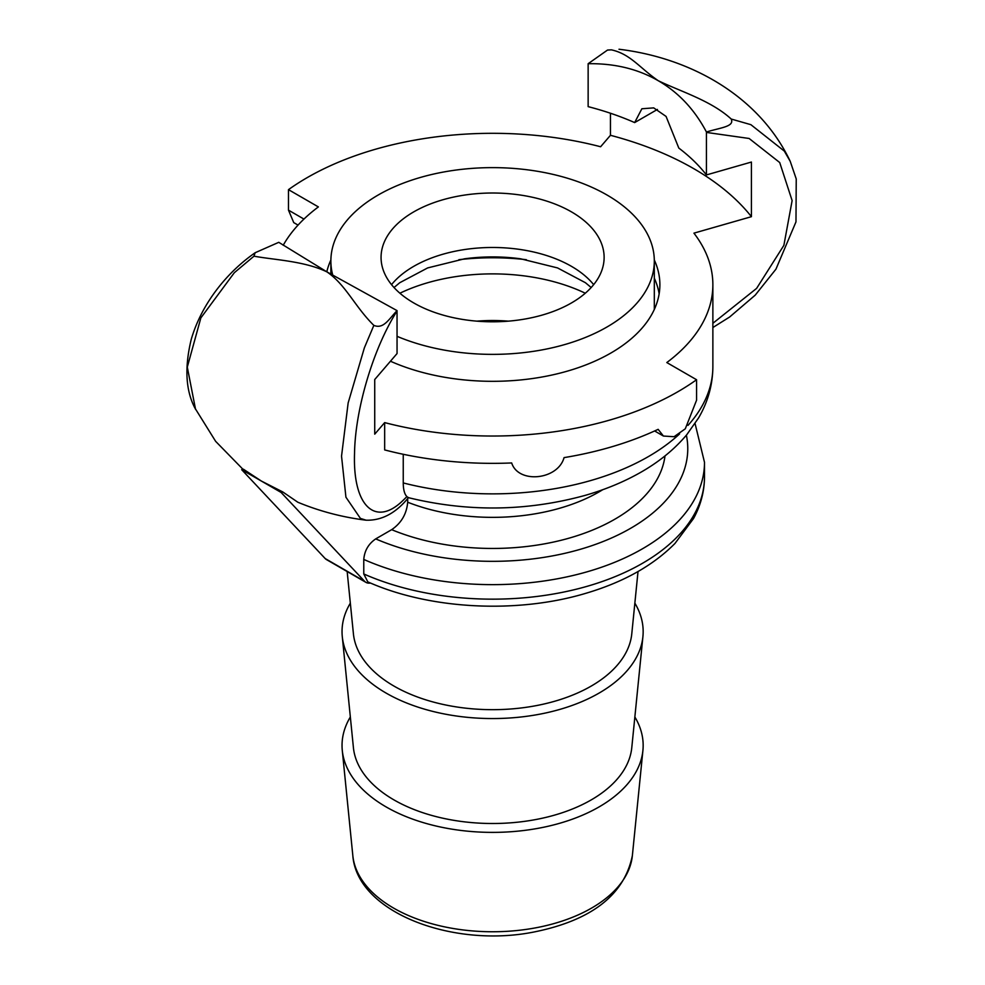 <?xml version="1.0" encoding="UTF-8"?>
<svg xmlns="http://www.w3.org/2000/svg" width="985" height="985" viewBox="0 0 985 985"><rect width="100%" height="100%" fill="white"/><g stroke="black" fill="none" stroke-linecap="round" stroke-linejoin="round"><path stroke-width="1.48" d="M350.34 716.981A150.57 86.926 0 0 0 342.287 750.484A150.57 86.926 0 0 0 386.132 806.924A150.57 86.926 0 0 0 546.17 826.698A150.57 86.926 0 0 0 642.909 750.484A150.57 86.926 0 0 0 634.857 716.981M407.692 498.496L407.692 502.215C406.67 513.911 401.338 523.06 391.673 529.671L375.716 538.894C368.488 543.855 364.512 550.701 363.773 559.443L363.773 573.96L367.787 581.852M687.998 425.385A220.271 127.176 180 0 0 712.869 366.691C712.721 384.803 707.956 401.892 698.562 417.935L686.754 434.73C674.343 449.492 658.78 462.137 640.09 472.689C623.517 482.059 605.209 489.619 585.152 495.381C526.692 511.4 467.727 512.151 408.258 497.622L406.904 496.612C404.515 494.175 403.296 489.607 403.247 482.933L403.247 454.282M370.471 583.021A16.733 9.653 -60 0 1 365.94 582.369A16.733 9.653 -60 0 1 364.622 581.335L281.119 492.463L282.818 491.971L297.839 502.239C319.522 511.24 342.312 517.236 366.186 520.215L360.412 518.418L345.932 497.216L341.536 456.154L348.148 402.939L364.376 347.816L373.844 325.407M241.694 469.697L261.407 481.074L243.381 469.205L241.694 469.697L325.198 558.569A16.733 9.653 120 0 0 326.503 559.603L365.94 582.369M281.119 492.463L261.407 481.074L282.818 491.971M195.547 409.354L187.298 367.11L200.854 317.909L234.307 272.722L253.958 256.199M326.983 271.922C304.451 260.951 273.916 259.892 253.958 256.174L255.152 252.726L278.767 242.322L326.983 271.922L397.041 310.62C388.841 319.177 383.51 329.409 373.844 325.382C354.735 306.544 345.907 284.874 326.983 271.922M350.34 603.152A150.57 86.926 0 0 0 342.287 636.655L353.418 747.677A139.414 80.487 0 0 0 394.012 799.931A139.414 80.487 0 0 0 542.193 818.239A139.414 80.487 0 0 0 631.779 747.677L642.909 636.655A150.57 86.926 0 0 0 634.857 603.152M342.287 636.655A150.57 86.926 0 0 0 386.132 693.095A150.57 86.926 0 0 0 546.17 712.869A150.57 86.926 0 0 0 642.909 636.655M347.163 571.534L353.418 633.847A139.414 80.487 0 0 0 394.012 686.102A139.414 80.487 0 0 0 542.193 704.41A139.414 80.487 0 0 0 631.779 633.847L638.021 571.534M384.667 422.602A262.072 151.308 0 0 0 696.567 379.73L696.567 400.218L685.301 428.795L674.072 436.712L663.434 436.047L658.14 429.337A262.072 151.308 0 0 1 564.06 457.619C557.929 480.015 518.369 484.041 511.671 462.95A262.072 151.308 0 0 1 384.667 449.923L384.667 422.602L374.731 434.163L374.731 379.52L397.053 353.553L397.041 310.62M658.214 80.696C637.948 68.975 614.591 63.311 588.144 63.705L607.511 50.063L611.353 49.841C630.462 54.04 639.29 67.633 658.214 80.696C680.746 91.568 711.281 100.704 731.227 119.05C734.539 126.622 721.192 127.508 706.43 131.99C694.499 109.446 678.419 92.344 658.214 80.696M657.414 109.446L634.66 122.583A234.208 135.216 180 0 0 588.144 106.639L588.144 63.705M611.377 49.841L607.511 50.075M618.999 49.25C691.101 57.93 759.46 96.37 790.278 161.441L784.331 151.111L750.878 124.676L731.424 119.099M654.311 278.213A167.29 96.592 180 0 1 659.15 293.838M654.299 259.978A167.29 96.592 180 0 1 659.888 284.727A167.29 96.592 180 0 1 610.885 353.024A167.29 96.592 180 0 1 390.454 361.224M326.798 271.823A167.29 96.592 180 0 1 330.886 259.978M706.43 131.99L706.43 174.936L751.42 162.045L751.42 216.688L693.933 233.15A220.271 127.176 180 0 1 712.869 284.727A220.271 127.176 180 0 1 666.808 362.554L696.567 379.73M283.212 245.253A220.271 127.176 180 0 1 318.377 206.912L288.482 189.649L288.482 210.15L293.739 222.61L298.049 225.097M634.66 122.583L641.863 108.769L653.695 107.882L666.082 116.427L678.8 148.07A234.208 135.216 180 0 1 706.43 174.936M288.482 189.649A262.256 151.407 0 0 1 600.616 146.753L610.454 135.302L610.454 113.238M610.454 135.302A284.394 164.2 180 0 1 751.42 216.688M458.875 259.695A172.868 99.805 180 0 1 526.322 259.695M417.702 209.694A111.527 64.394 180 0 1 537.798 198.539A111.527 64.394 180 0 1 604.125 257.405A111.527 64.394 180 0 1 567.483 305.128A111.527 64.394 180 0 1 447.399 316.271A111.527 64.394 180 0 1 381.06 257.405A111.527 64.394 180 0 1 417.702 209.694M332.77 275.246A161.712 93.366 180 0 1 330.874 261A161.712 93.366 180 0 1 384.002 191.816A161.712 93.366 180 0 1 558.138 175.638A161.712 93.366 180 0 1 654.311 261A161.712 93.366 180 0 1 601.195 330.184A161.712 93.366 180 0 1 397.053 336.328M654.311 261L654.311 307.492A161.712 93.366 180 0 1 654.274 309.549M393.594 908.084A140.005 80.832 180 0 1 352.827 855.596C357.001 912.344 452.25 948.099 533.279 932.142C591.283 920.593 624.305 895.082 632.37 855.596A140.005 80.832 180 0 1 542.415 926.466A140.005 80.832 180 0 1 393.594 908.084M367.787 581.864C429.817 609.592 517.47 614 586.42 593.13C623.64 582.061 653.166 565.488 675.008 543.412L693.538 518.516C700.778 505.206 704.435 491.306 704.497 476.826A211.91 122.337 180 0 1 586.42 586.518A211.91 122.337 180 0 1 363.773 573.96M363.773 559.443A211.91 122.337 0 0 0 586.42 572.002A211.91 122.337 0 0 0 704.497 462.31L704.497 476.826M686.373 435.185A195.178 112.684 180 0 1 590.286 546.195A195.178 112.684 180 0 1 375.716 538.894M391.673 529.671A172.868 99.805 0 0 0 565.796 539.066A172.868 99.805 0 0 0 665.01 455.907M602.734 489.705A150.57 86.926 180 0 1 407.692 502.215M679.576 433.917A220.271 127.176 180 0 1 403.247 482.933M325.198 558.569L364.622 581.335M585.287 293.222A144.992 83.713 0 0 0 399.898 293.222M476.838 321.159A111.527 64.394 180 0 1 508.358 321.159M706.43 132.421L749.129 138.479L779.714 162.537L792.125 200.595L783.875 245.351L756.615 288.383L712.869 323.302M406.904 496.612L403.259 500.195C375.741 527.394 352.618 506.709 354.538 453.223C355.24 408.369 373.795 347.348 397.053 311.038M288.482 210.15L303.946 219.076M593.659 284.64A111.527 64.394 0 0 0 417.702 264.165A111.527 64.394 0 0 0 391.537 284.64M394.012 287.522L399.775 282.707L427.662 267.92L464.354 258.846A120.712 69.689 180 0 1 520.831 258.846L557.535 267.92L585.422 282.707L591.172 287.522M632.37 855.596L642.909 750.484M352.827 855.596L342.287 750.484M317.86 550.75L301.016 532.823M695.065 423.55L704.497 462.31M194.907 408.024L215.629 441.329L242.975 469.316M194.944 408.11C185.673 390.466 184.441 367.577 191.225 339.431C202.294 301.472 229.099 270.74 255.164 252.751M712.869 366.691L712.869 284.727M790.204 161.281L796.237 178.938L795.978 221.871L775.934 269.188L755.199 295.155L729.614 317.022L712.869 327.525M408.566 497.511C395.97 513.074 381.823 520.634 366.149 520.203M654.631 430.962L663.434 436.047M330.874 261L330.874 274.162"/></g></svg>

